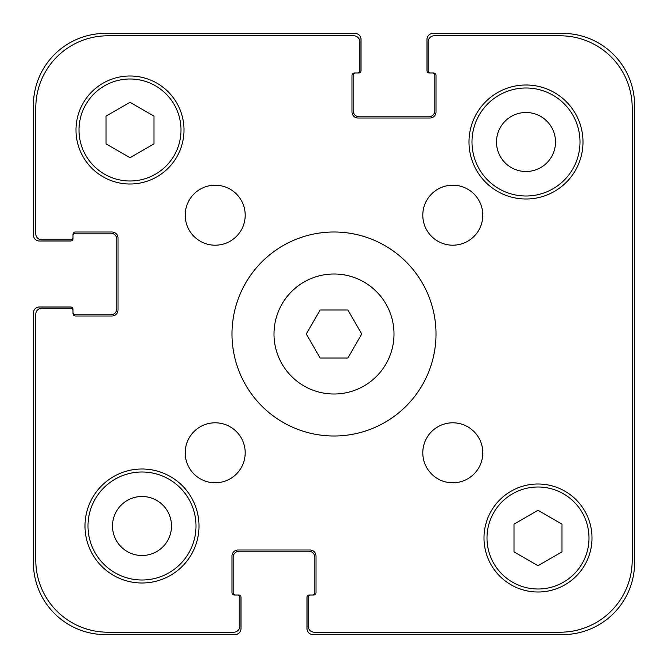 <?xml version="1.0" encoding="UTF-8"?>
<svg xmlns="http://www.w3.org/2000/svg" width="668" height="668" viewBox="0 0 668 668"><rect width="100%" height="100%" fill="white"/><g stroke="black" fill="none" stroke-linecap="round" stroke-linejoin="round"><path stroke-width="1" d="M347.853 310.002L361.714 334L347.853 357.998L320.147 357.998L306.286 334L320.147 310.002L347.853 310.002M394.003 334A60.003 60.003 0 0 1 303.998 385.962A60.003 60.003 0 0 1 303.998 282.038A60.003 60.003 0 0 1 394.003 334M436.004 334A102.004 102.004 0 0 1 282.998 422.335A102.004 102.004 0 0 1 282.998 245.665A102.004 102.004 0 0 1 436.004 334M245.198 215.196A30.002 30.002 0 0 1 200.2 241.181A30.002 30.002 0 0 1 200.2 189.219A30.002 30.002 0 0 1 245.198 215.196M245.198 452.804A30.002 30.002 0 0 1 200.2 478.781A30.002 30.002 0 0 1 200.2 426.819A30.002 30.002 0 0 1 245.198 452.804M482.797 452.804A30.002 30.002 0 0 1 437.799 478.781A30.002 30.002 0 0 1 437.799 426.819A30.002 30.002 0 0 1 482.797 452.804M482.797 215.196A30.002 30.002 0 0 1 437.799 241.181A30.002 30.002 0 0 1 437.799 189.219A30.002 30.002 0 0 1 482.797 215.196M582.997 142A56.997 56.997 0 0 1 497.501 191.365A56.997 56.997 0 0 1 497.501 92.635A56.997 56.997 0 0 1 582.997 142M198.997 526A56.997 56.997 0 0 1 113.502 575.365A56.997 56.997 0 0 1 113.502 476.635A56.997 56.997 0 0 1 198.997 526M153.999 143.854L130.001 157.715L106.003 143.854L106.003 116.14L130.001 102.287L153.999 116.14L153.999 143.854M561.997 551.86L537.999 565.712L514.001 551.86L514.001 524.146L537.999 510.285L561.997 524.146L561.997 551.86M181.003 130.001A51.002 51.002 0 0 0 104.5 85.83A51.002 51.002 0 0 0 104.5 174.164A51.002 51.002 0 0 0 181.003 130.001M184.001 130.001A53.999 53.999 0 0 1 102.997 176.769A53.999 53.999 0 0 1 102.997 83.233A53.999 53.999 0 0 1 184.001 130.001M589.001 537.999A51.002 51.002 0 0 0 512.498 493.836A51.002 51.002 0 0 0 512.498 582.17A51.002 51.002 0 0 0 589.001 537.999M591.998 537.999A53.999 53.999 0 0 1 511.003 584.767A53.999 53.999 0 0 1 511.003 491.23A53.999 53.999 0 0 1 591.998 537.999M308.199 626.2L308.199 597.401A2.396 2.396 0 0 1 310.603 594.996L313.601 594.996A2.396 2.396 0 0 0 315.997 592.6L315.997 556.001A6.004 6.004 0 0 0 310.002 549.998L238 549.998A6.004 6.004 0 0 0 231.996 556.001L231.996 592.6A2.396 2.396 0 0 0 234.401 594.996L237.399 594.996A2.396 2.396 0 0 1 239.804 597.401L239.804 626.2A6.004 6.004 0 0 1 233.8 632.204L107.798 632.204A72.002 72.002 0 0 1 35.796 560.202L35.796 314.202A6.004 6.004 0 0 1 41.8 308.199L70.599 308.199A2.396 2.396 0 0 1 73.004 310.603L73.004 313.601A2.396 2.396 0 0 0 75.4 315.997L111.999 315.997A6.004 6.004 0 0 0 118.002 310.002L118.002 238A6.004 6.004 0 0 0 111.999 231.996L75.4 231.996A2.396 2.396 0 0 0 73.004 234.401L73.004 237.399A2.396 2.396 0 0 1 70.599 239.804L41.8 239.804A6.004 6.004 0 0 1 35.796 233.8L35.796 107.798A72.002 72.002 0 0 1 107.798 35.796L353.798 35.796A6.004 6.004 0 0 1 359.801 41.8L359.801 70.599A2.396 2.396 0 0 1 357.397 73.004L354.399 73.004A2.396 2.396 0 0 0 352.003 75.4L352.003 111.999A6.004 6.004 0 0 0 357.998 118.002L430 118.002A6.004 6.004 0 0 0 436.004 111.999L436.004 75.4A2.396 2.396 0 0 0 433.599 73.004L430.601 73.004A2.396 2.396 0 0 1 428.196 70.599L428.196 41.8A6.004 6.004 0 0 1 434.2 35.796L560.202 35.796A72.002 72.002 0 0 1 632.204 107.798L632.204 560.202A72.002 72.002 0 0 1 560.202 632.204L314.202 632.204A6.004 6.004 0 0 1 308.199 626.2L308.199 597.401M560.202 632.204L314.202 632.204M632.204 107.798L632.204 560.202M434.2 35.796L560.202 35.796M428.196 70.599L428.196 41.8M436.004 75.4A2.396 2.396 0 0 0 433.599 73.004L429.399 73.004A2.396 2.396 0 0 1 427.002 70.599L427.002 39.404A6.004 6.004 0 0 1 432.998 33.4L562.598 33.4A72.002 72.002 0 0 1 634.6 105.402L634.6 562.598A72.002 72.002 0 0 1 562.598 634.6L313 634.6A6.004 6.004 0 0 1 306.996 628.596L306.996 597.401A2.396 2.396 0 0 1 309.401 594.996L310.603 594.996M430 118.002A6.004 6.004 0 0 0 436.004 111.999M352.003 111.999A6.004 6.004 0 0 0 357.998 118.002M354.399 73.004A2.396 2.396 0 0 0 352.003 75.4M359.801 41.8L359.801 70.599M107.798 35.796L353.798 35.796M35.796 233.8L35.796 107.798M70.599 239.804L41.8 239.804M75.4 231.996A2.396 2.396 0 0 0 73.004 234.401L73.004 238.601A2.396 2.396 0 0 1 70.599 240.998L39.404 240.998A6.004 6.004 0 0 1 33.4 235.002L33.4 105.402A72.002 72.002 0 0 1 105.402 33.4L355 33.4A6.004 6.004 0 0 1 361.004 39.404L361.004 70.599A2.396 2.396 0 0 1 358.599 73.004L357.397 73.004M118.002 238A6.004 6.004 0 0 0 111.999 231.996M111.999 315.997A6.004 6.004 0 0 0 118.002 310.002M73.004 313.601A2.396 2.396 0 0 0 75.4 315.997M41.8 308.199L70.599 308.199M35.796 560.202L35.796 314.202M233.8 632.204L107.798 632.204M239.804 597.401L239.804 626.2M231.996 592.6A2.396 2.396 0 0 0 234.401 594.996L238.601 594.996A2.396 2.396 0 0 1 240.998 597.401L240.998 628.596A6.004 6.004 0 0 1 235.002 634.6L105.402 634.6A72.002 72.002 0 0 1 33.4 562.598L33.4 313A6.004 6.004 0 0 1 39.404 306.996L70.599 306.996A2.396 2.396 0 0 1 73.004 309.401L73.004 310.603M238 549.998A6.004 6.004 0 0 0 231.996 556.001M315.997 556.001A6.004 6.004 0 0 0 310.002 549.998M313.601 594.996A2.396 2.396 0 0 0 315.997 592.6M196 526A53.999 53.999 0 0 1 114.996 572.768A53.999 53.999 0 0 1 114.996 479.232A53.999 53.999 0 0 1 196 526M579.999 142A53.999 53.999 0 0 1 498.996 188.768A53.999 53.999 0 0 1 498.996 95.232A53.999 53.999 0 0 1 579.999 142M112.5 526A29.501 29.501 0 0 0 156.755 551.551A29.501 29.501 0 0 0 156.755 500.449A29.501 29.501 0 0 0 112.5 526M496.499 142A29.501 29.501 0 0 0 540.754 167.551A29.501 29.501 0 0 0 540.754 116.449A29.501 29.501 0 0 0 496.499 142M355.601 73.004A2.396 2.396 0 0 0 353.197 75.4L353.197 110.796A6.004 6.004 0 0 0 359.2 116.8L428.798 116.8A6.004 6.004 0 0 0 434.801 110.796L434.801 75.4A2.396 2.396 0 0 0 432.396 73.004M312.399 594.996A2.396 2.396 0 0 0 314.803 592.6L314.803 557.204A6.004 6.004 0 0 0 308.8 551.2L239.202 551.2A6.004 6.004 0 0 0 233.199 557.204L233.199 592.6A2.396 2.396 0 0 0 235.604 594.996M73.004 312.399A2.396 2.396 0 0 0 75.4 314.803L110.796 314.803A6.004 6.004 0 0 0 116.8 308.8L116.8 239.202A6.004 6.004 0 0 0 110.796 233.199L75.4 233.199A2.396 2.396 0 0 0 73.004 235.604"/></g></svg>
